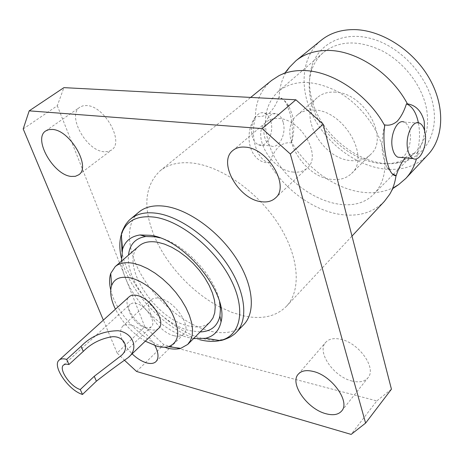 <?xml version="1.0" encoding="UTF-8"?>
<svg xmlns="http://www.w3.org/2000/svg" width="464" height="464" viewBox="0 0 464 464"><rect width="100%" height="100%" fill="white"/><g stroke="black" fill="none" stroke-linecap="round" stroke-linejoin="round"><path stroke-width="0.35" stroke-dasharray="2.32 1.74" d="M405.292 157.789C409.173 154.321 413.047 152.94 416.921 153.642L417.693 152.702L416.44 158.804M394.597 187.033C385.207 191.905 374.616 193.662 362.819 192.305C335.669 189.283 306.866 168.641 291.531 142.025L291.433 142.929C294.298 133.255 294.536 123.737 292.152 114.376L288.933 106.378C286.218 101.628 282.837 98.617 278.783 97.336L279.131 97.295C279.473 87.522 281.979 78.839 286.648 71.259M271.614 80.446C261.116 89.384 255.687 101.57 255.333 116.998L255.954 116.278C249.151 135.819 256.836 160.962 269.526 162.702C271.858 155.974 274.99 150.591 278.922 146.549C283.034 143.434 287.21 142.228 291.433 142.929M278.783 97.336C276.492 103.878 273.354 109.11 269.375 113.019C265.077 116.087 260.606 117.172 255.954 116.278M158.671 328.326C156.751 330.084 153.996 330.519 150.4 329.637C136.602 326.772 121.127 302.969 129.212 296.734M139.148 245.891C118.285 262.044 154.402 319.133 188.465 325.902C197.78 328.094 204.984 326.784 210.082 321.97M145.47 327.723C135.616 325.687 124.468 308.601 130.216 304.175L132.582 303.085L135.79 303.27C145.65 305.086 157.012 322.416 151.316 326.807L148.845 327.961L145.47 327.723M314.024 110.009C343.592 110.154 370.858 157.302 351.521 173.484C346.544 178.234 340.071 180.206 332.108 179.406C302.511 177.544 276.695 131.341 297.151 115.176C301.554 111.401 307.18 109.678 314.024 110.009M334.306 92.104C363.648 91.843 390.021 138.11 370.614 154.448C365.609 159.233 359.159 161.286 351.26 160.614C321.877 159.21 296.896 113.75 317.475 97.457C321.906 93.658 327.514 91.872 334.306 92.104M293.521 172.074C270.941 170.764 250.496 134.073 266.237 122.096C269.451 119.41 273.534 118.21 278.481 118.494C301.072 118.778 322.347 156.13 307.214 168.078C303.671 171.291 299.106 172.625 293.521 172.074M104.11 151.751C86.316 150.922 66.555 115.2 79.889 107.178L82.905 105.833L86.53 105.548C104.388 105.618 124.648 142.129 111.592 149.976L108.211 151.542L104.11 151.751M174.116 335.756C158.868 332.566 142.181 306.977 151.015 299.959C153.079 298.103 156.043 297.592 159.912 298.416C175.16 301.095 192.363 327.236 183.669 334.19C181.47 336.255 178.286 336.777 174.116 335.756M154.982 345.645C148.753 335.095 140.859 328.257 131.3 325.119C127.42 324.179 124.485 324.603 122.479 326.395C118.065 333.117 121.272 342.27 132.095 353.858M352.193 381.066C333.784 377.029 316.39 351.874 325.687 342.368C328.854 338.888 333.773 337.838 340.443 339.213C358.811 342.606 376.959 368.259 367.952 377.795C364.588 381.675 359.333 382.759 352.193 381.066M193.529 338.592L188.703 337.624C158.572 330.699 122.885 290.325 121.411 261.244M200.152 331.94L190.252 330.739C160.3 324.203 125.21 281.52 128.511 255.101M311.75 98.96C321.036 137.883 366.554 171.013 401.041 162.33C424.287 157.458 439.008 133.696 433.144 105.166C427.622 76.177 401.035 47.137 372.464 38.941C343.87 30.572 318.6 43.372 311.738 66.555C308.78 76.641 308.786 87.441 311.75 98.96M311.338 102.057C320.183 139.09 363.619 170.7 396.279 162.417C403.982 160.631 410.524 157.041 415.901 151.641C426.109 140.87 429.612 126.394 426.428 108.216C421.933 85.631 404.243 62.489 382.493 51.011C358.846 39.834 339.161 40.322 323.443 52.478C317.683 57.466 313.641 63.742 311.315 71.299C308.508 80.852 308.514 91.106 311.338 102.057M291.531 142.025C293.086 132.408 292.54 122.693 289.896 112.874L286.804 104.568C284.641 100.328 282.083 97.904 279.131 97.295M270.79 121.33C269.503 117.044 267.397 114.33 264.474 113.181C256.708 109.759 248.663 125.506 252.491 136.955C253.762 141.01 255.768 143.62 258.5 144.791C266.4 148.509 274.497 132.837 270.79 121.33M283.127 122.194C281.857 117.868 279.769 115.13 276.863 113.976C269.149 110.531 261.11 126.434 264.892 137.988C266.15 142.077 268.134 144.716 270.848 145.893C278.702 149.628 286.781 133.806 283.127 122.194M401.163 157.487C407.462 156.188 412.235 141.456 409.799 131.063C408.738 126.347 406.882 123.366 404.225 122.131L419.462 123.111M243.803 324.574C235.782 332.352 224.524 334.532 210.035 331.099C185.861 325.142 158.45 302.98 142.744 277.269C127.043 251.598 124.59 224.17 138.91 212.071M427.994 154.663C416.898 165.88 402.653 170.706 385.265 169.122C356.949 166.251 327.584 144.519 313.264 116.615C298.938 88.752 301.24 56.608 321.274 40.2M424.664 130.947C423.754 138.672 421.428 145.922 417.693 152.702M154.309 236.112C142.709 207.425 144.646 185.652 160.132 170.793C168.159 164.326 178.826 161.739 192.125 163.021C220.69 165.926 257.329 191.354 278.261 223.88C299.286 256.401 301.606 290.406 286.462 306.281C276.016 316.639 261.615 319.806 243.258 315.781L232.157 312.469L220.893 307.528M384.378 201.388C373.392 212.437 359.02 216.833 341.272 214.559C313.919 211.016 284.652 189.782 268.726 162.748L269.526 162.702M383.334 150.475C387.075 168.861 383.995 183.286 374.1 193.755C346.469 223.718 280.036 188.245 268.053 140.662C262.363 119.741 265.849 103.269 278.51 91.234C293.816 79.472 313.496 79.57 337.537 91.541C359.693 103.762 378.148 127.623 383.334 150.475M159.802 237.812C184.788 243.907 215.25 276.579 219.582 301.931M23.2 128.934L57.31 105.728L63.91 87.638M124.775 360.545L117.125 352.988L144.832 326.76L163.844 344.682L376.803 400.931L351.138 434.403M136.561 371.455L163.844 344.682M391.436 389.174L376.803 400.931M220.336 307.243C192.659 293.12 166.582 265.118 154.483 236.524M255.333 116.998C242.289 135.679 250.705 163.247 268.726 162.748M117.125 352.988L103.35 320.131M57.31 105.728L144.832 326.76M416.921 153.642C419.769 143.19 420.262 132.913 418.4 122.798M384.795 124.897C380.532 141.363 381.246 155.544 386.924 167.44L392.161 173.756M166.234 347.832C143.637 342.264 115.994 313.397 110.745 289.959M145.284 341.191C132.397 333.268 122.45 322.596 115.443 309.192M236.402 332.288C228.427 340.013 217.187 342.101 202.681 338.558C167.823 330.449 127.235 286.665 121.974 251.476M121.498 237.179C122.473 229.413 125.535 223.323 130.691 218.915M199.752 339.723C166.883 331.975 128.4 291.746 121.295 257.839M63.545 365.017L130.216 304.175M351.521 173.484L370.614 154.448M232.858 150.487L266.237 122.096M45.733 130.929L79.889 107.178M122.479 326.395L151.015 299.959M298.329 374.117L325.687 342.368M396.279 162.417L401.041 162.33M264.474 113.181L276.863 113.976M286.462 306.281L351.99 236.089M374.1 193.755L393.083 174.626M393.246 174.464L415.901 151.641M278.51 91.234L323.443 52.478M278.974 75.678L285.314 72.465M389.65 194.375L393.298 188.28M160.132 170.793L250.664 97.423M386.924 167.44L389.644 169.696M258.5 144.791L270.848 145.893M288.933 106.378L286.804 104.568M311.315 71.299L311.738 66.555M341.69 410.953L367.952 377.795M156.003 361.584L183.669 334.19M78.677 174.829L111.592 149.976M275.355 198.064L307.214 168.078M297.151 115.176L317.475 97.457M120.495 356.166L151.316 326.807"/><path stroke-width="0.7" d="M416.44 158.804C414.329 166.553 410.768 173.113 405.768 178.478L398.698 184.55L394.597 187.033M286.648 71.259L289.414 67.338L295.962 60.714C304.517 53.83 315.195 50.408 328.002 50.448C356.52 50.332 391.239 73.242 407.421 103.861L406.429 103.872C404.156 111.041 401.122 116.806 397.323 121.168C393.275 124.578 389.099 125.825 384.795 124.897L384.749 125.732C382.371 139.884 385.52 160.677 389.65 169.696C391.477 173.693 393.594 175.705 395.995 175.746C395.015 182.741 392.904 188.952 389.65 194.375L384.378 201.388L351.99 236.089M81.061 346.312C91.089 336.093 103.501 330.902 118.297 330.739C133.423 332.943 139.078 349.061 128.192 357.611C117.137 365.371 106.534 373.23 96.384 381.193L82.493 394.452C68.707 390.549 51.69 365.736 59.148 360.122C60.807 358.678 63.313 358.44 66.665 359.414L81.061 346.312L83.288 351.387L68.968 364.513L66.665 359.414M59.148 360.122L129.212 296.734C131.022 295.145 133.597 294.715 136.95 295.446C150.748 297.876 166.651 322.167 158.671 328.326L128.192 357.611M115.443 309.192C110.896 299.814 109.626 291.943 111.633 285.58C114.295 278.632 120.425 276.045 130.019 277.814C144.223 280.755 162.725 296.119 171.796 312.701C180.612 330.925 179.533 342.241 168.571 346.643C165.219 347.53 161.339 347.391 156.925 346.219L145.284 341.191M110.745 289.959C109.208 283.55 109.208 278.023 110.751 273.371L115.194 266.62C119.515 262.949 125.599 261.858 133.446 263.343L140.372 265.35L147.668 268.65L155.104 273.163L162.435 278.742L169.406 285.209L175.781 292.349L181.354 299.918L185.936 307.661L189.387 315.329L191.609 322.654L192.537 329.417L192.171 335.408L190.542 340.454L187.734 344.416L180.687 348.377C176.5 349.456 171.686 349.276 166.234 347.832M187.734 344.416L210.082 321.97L212.988 317.939L214.728 312.858L215.221 306.861L214.443 300.127L212.384 292.859L209.102 285.285L204.682 277.652L199.276 270.222L193.047 263.245L186.215 256.946L179.005 251.546L171.663 247.208L164.424 244.07L157.534 242.22C149.698 240.915 143.573 242.138 139.148 245.891L115.194 266.62M82.493 394.452L80.272 389.54C70.429 386.796 58.226 369.013 63.545 365.017L65.795 364.101L68.968 364.513M80.272 389.54L94.238 376.298L120.495 356.166C130.419 348.928 124.549 335.547 111.888 336.777C100.584 338.691 91.054 343.557 83.288 351.387M245.096 147.134C240.103 146.728 236.019 147.842 232.858 150.487C217.332 162.238 238.879 199.845 261.655 201.753C267.293 202.455 271.858 201.225 275.355 198.064C290.313 186.371 267.885 147.97 245.096 147.134M52.299 129.444L48.697 129.642L45.733 130.929C32.712 138.713 53.517 175.154 71.27 176.43L75.354 176.32L78.677 174.829C91.466 167.26 70.11 129.932 52.299 129.444M132.095 353.858C136.909 358.411 141.723 361.415 146.537 362.86C150.713 364.002 153.868 363.579 156.003 361.584C158.972 358.249 158.63 352.936 154.982 345.645M313.09 371.415C306.35 369.825 301.426 370.73 298.329 374.117C289.234 383.363 307.319 409.091 325.914 413.72C333.135 415.651 338.395 414.729 341.69 410.953C350.535 401.691 331.65 375.382 313.09 371.415M121.411 261.244L122.542 249.29C125.135 241.1 130.964 236.321 140.024 234.958L150.638 235.329C184.73 239.47 228.868 294.153 221.05 321.859C219.054 330.803 213.881 336.278 205.529 338.297L193.529 338.592M128.511 255.101C129.653 244.377 135.413 238.183 145.789 236.507L155.55 236.855L159.802 237.812M407.421 103.861C415.785 105.195 421.376 111 424.2 121.278L424.664 130.947M418.4 122.798L418.319 122.403C416.121 112.381 412.154 106.198 406.429 103.872M404.225 122.131C397.184 118.43 389.319 135.993 392.538 148.619C393.6 153.085 395.369 155.945 397.851 157.192L401.163 157.487M424.937 132.124C423.905 127.356 422.078 124.352 419.462 123.111C412.513 119.376 404.689 137.135 407.821 149.889C408.854 154.402 410.594 157.29 413.041 158.543C420.111 162.533 427.924 144.913 424.937 132.124M165.387 206.323C188.639 209.612 218.55 231.2 235.944 257.932C253.414 284.658 255.931 312.179 243.803 324.574L236.402 332.288C248.449 319.986 245.74 292.424 228.073 265.524C210.476 238.629 180.392 216.798 157.116 213.341C145.94 211.752 137.129 213.608 130.691 218.915L138.91 212.071C145.389 206.724 154.216 204.81 165.387 206.323M295.962 60.714L321.274 40.2C329.869 33.28 340.506 29.748 353.174 29.597C380.37 29.418 412.386 49.306 428.835 77.494C445.37 105.676 444.17 137.588 427.994 154.663L405.768 178.478M250.664 97.423L271.614 80.446L278.974 75.678C286.166 72.03 294.42 70.325 303.74 70.551C332.45 70.87 367.853 94.534 384.749 125.732M219.582 301.931L220.441 309.372L219.913 316.001C217.512 326.233 210.929 331.545 200.152 331.94M103.35 320.131L23.2 128.934L29.191 110.844L63.91 87.638L295.864 99.789L323.153 124.19L290.325 153.996L365.603 423.11L351.138 434.403L136.561 371.455L124.775 360.545M365.603 423.11L391.436 389.174L323.153 124.19M395.995 175.746L396.198 175.63C398.518 168.258 401.534 162.33 405.234 157.853M220.893 307.528L220.336 307.243M154.483 236.524L154.309 236.112M29.191 110.844L262.137 128.58L290.325 153.996M262.137 128.58L295.864 99.789M392.161 173.756L396.198 175.63M121.295 257.839C119.347 249.127 119.341 241.419 121.29 234.709C125.773 220.87 136.984 215.029 154.918 217.198C181.053 221.038 215.493 249.029 230.898 279.63C246.512 310.242 240.468 336.278 219.994 340.564C213.956 341.881 207.211 341.597 199.752 339.723M121.974 251.476L121.498 237.179M96.384 381.193L94.238 376.298M398.698 184.55L393.298 188.28M289.414 67.338L285.314 72.465M168.571 346.643L180.687 348.377M205.529 338.297L219.994 340.564C221.838 340.553 225.26 339.37 230.266 337.015C236.269 333.123 235.271 333.204 236.402 332.288M145.789 236.507L140.024 234.958M397.851 157.192L413.041 158.543M219.913 316.001L221.05 321.859M122.542 249.29L121.29 234.709C121.435 232.87 122.85 229.535 125.547 224.704C129.85 218.991 129.7 219.977 130.691 218.915M111.633 285.58L110.751 273.371"/></g></svg>
